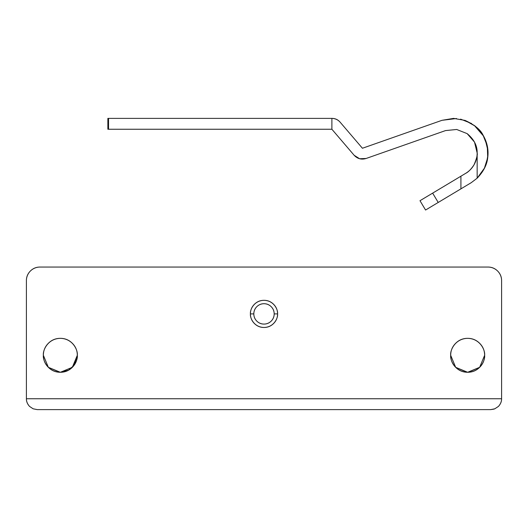 <?xml version="1.0" encoding="UTF-8"?>
<svg xmlns="http://www.w3.org/2000/svg" width="528" height="528" viewBox="0 0 528 528"><rect width="100%" height="100%" fill="white"/><g stroke="black" fill="none" stroke-linecap="round" stroke-linejoin="round"><path stroke-width="0.79" d="M253.816 313.896L250.424 313.896C249.876 309.923 253.948 300.505 264 300.32C274.052 300.505 278.124 309.923 277.576 313.896L274.184 313.896L277.576 313.896C277.576 310.147 276.25 306.946 273.603 304.293C270.95 301.646 267.749 300.32 264 300.32C260.251 300.32 257.05 301.646 254.397 304.293C251.75 306.946 250.424 310.147 250.424 313.896C250.424 317.645 251.75 320.846 254.397 323.499C257.05 326.146 260.251 327.472 264 327.472C267.749 327.472 270.95 326.146 273.603 323.499C276.25 320.846 277.576 317.645 277.576 313.896C278.124 317.869 274.052 327.287 264 327.472C253.948 327.287 249.876 317.869 250.424 313.896L253.816 313.896A10.184 10.184 0 0 1 264 303.712A10.184 10.184 0 0 1 274.184 313.896A10.184 10.184 0 0 1 264 324.08A10.184 10.184 0 0 1 253.816 313.896C253.816 311.084 254.813 308.682 256.799 306.695C258.786 304.709 261.188 303.712 264 303.712C266.812 303.712 269.214 304.709 271.201 306.695C273.187 308.682 274.184 311.084 274.184 313.896C274.184 316.708 273.187 319.11 271.201 321.097C269.214 323.083 266.812 324.08 264 324.08C261.188 324.08 258.786 323.083 256.799 321.097C254.813 319.11 253.816 316.708 253.816 313.896M455.651 367.303L450.688 355.304C450.001 350.341 455.096 338.567 467.656 338.336C480.216 338.567 485.311 350.341 484.631 355.304C484.631 350.618 482.975 346.619 479.655 343.306C476.342 339.992 472.342 338.336 467.656 338.336C462.97 338.336 458.971 339.992 455.657 343.306C452.344 346.619 450.688 350.618 450.688 355.304C450.001 350.341 455.096 338.567 467.656 338.336C462.97 338.336 458.971 339.992 455.657 343.306C452.344 346.619 450.688 350.618 450.688 355.304C450.688 359.99 452.344 363.99 455.657 367.31C458.971 370.623 462.97 372.28 467.656 372.28C472.342 372.28 476.342 370.623 479.655 367.31C482.975 363.99 484.631 359.99 484.631 355.304C484.631 359.99 482.975 363.99 479.655 367.31C476.342 370.623 472.342 372.28 467.656 372.28C462.97 372.28 458.971 370.623 455.657 367.31L467.122 372.266M48.338 367.303L43.369 355.304C42.689 350.341 47.784 338.567 60.344 338.336C72.904 338.567 77.999 350.341 77.312 355.304C77.312 350.618 75.656 346.619 72.343 343.306C69.029 339.992 65.03 338.336 60.344 338.336C55.658 338.336 51.658 339.992 48.345 343.306C45.025 346.619 43.369 350.618 43.369 355.304C42.689 350.341 47.784 338.567 60.344 338.336M494.677 408.877L498.419 406.435C500.537 404.085 501.6 401.524 501.6 398.752L501.6 280.632L501.6 398.752L26.4 398.752L26.4 280.632C26.4 276.883 27.727 273.682 30.38 271.029C33.026 268.382 36.227 267.056 39.976 267.056L488.024 267.056C491.773 267.056 494.974 268.382 497.62 271.029C500.273 273.682 501.6 276.883 501.6 280.632A13.576 13.576 0 0 0 488.024 267.056L39.976 267.056A13.576 13.576 0 0 0 26.4 280.632L26.4 398.752C26.4 401.524 27.463 404.085 29.581 406.435L33.106 408.791L29.581 406.435L33.106 408.791L37.264 409.616L490.736 409.616L494.056 409.094M72.343 343.306C75.656 346.619 77.312 350.618 77.312 355.304C77.999 360.268 72.904 372.049 60.344 372.28C65.03 372.28 69.029 370.623 72.343 367.31C75.656 363.99 77.312 359.99 77.312 355.304C77.312 359.99 75.656 363.99 72.343 367.31L60.344 372.28L48.352 367.316C51.658 370.623 55.658 372.28 60.344 372.28C47.784 372.049 42.689 360.268 43.369 355.304C43.369 359.99 45.025 363.99 48.345 367.31L59.809 372.266M479.655 343.306C482.975 346.619 484.631 350.618 484.631 355.304L479.655 367.31L467.656 372.28L455.671 367.316L450.688 355.304C450.001 360.268 455.096 372.049 467.656 372.28C480.216 372.049 485.311 360.268 484.631 355.304L479.655 367.31L468.191 372.266M48.345 367.31L43.369 355.304C43.369 350.618 45.025 346.619 48.345 343.306M60.878 372.266L68.66 370.102L74.045 365.317L77.312 355.304L72.343 367.31M501.6 398.752C501.64 401.524 500.577 404.085 498.419 406.435C500.577 404.085 501.64 401.524 501.6 398.752L26.4 398.752C26.36 401.524 27.423 404.085 29.581 406.435C27.423 404.085 26.36 401.524 26.4 398.752M37.264 409.616L490.736 409.616L494.894 408.791M33.106 408.791L29.581 406.435M425.568 210.032L423.06 205.847L425.568 210.032L438.22 202.455L429.178 207.867M366.089 158.486L445.526 130.588L456.7 129.479L445.526 130.588L366.089 158.486C361.442 159.878 357.463 158.809 354.149 155.278L359.614 158.743L366.089 158.486L359.614 158.743L354.149 155.278L331.888 129.248L107.864 129.248L107.864 118.384L331.828 118.384A10.864 10.864 0 0 1 331.888 118.384C335.201 118.457 337.96 119.731 340.157 122.212L362.432 148.256L442.015 120.311L453.572 118.384L465.109 120.424C474.533 124.806 480.493 129.677 482.995 135.036C487.199 142.303 488.77 149.84 487.714 157.641C487.021 164.69 483.503 171.541 477.16 178.187L471.187 182.708L438.22 202.455L432.643 193.136L465.61 173.389C468.455 171.956 471.28 169.066 474.078 164.71C471.28 169.066 468.455 171.956 465.61 173.389C469.187 171.257 472.006 168.359 474.078 164.71C476.711 158.367 477.734 154.466 477.16 153.008C477.734 154.466 476.711 158.367 474.078 164.71C472.006 168.359 469.187 171.257 465.61 173.389L460.918 176.2L460.918 188.859L471.187 182.708L477.16 178.187L477.16 153.008C477.365 145.787 474.025 139.326 467.141 133.624C474.025 139.326 477.365 145.787 477.16 153.008L474.507 142.098L467.141 133.624L456.7 129.479M487.945 150.638L485.186 139.273M483.714 136.277L474.21 125.334M471.491 123.479L460.601 119.137M456.515 118.523L442.015 120.311L362.432 148.256L340.157 122.212C337.993 119.658 335.234 118.384 331.888 118.384L331.888 129.248L331.888 118.384L331.888 129.248L331.888 118.384L108.544 118.384L108.544 129.248L331.888 129.248L354.149 155.278M419.991 200.706L460.918 176.2L460.918 188.859L438.22 202.455L432.643 193.136L419.991 200.706A214.592 16.969 59.1 0 0 423.06 205.847A214.592 16.969 59.1 0 1 419.991 200.706L423.733 198.469M465.109 120.424L475.306 126.192L482.995 135.036L487.291 145.933L487.714 157.641L484.202 168.821L477.16 178.187L471.187 182.708L477.16 178.187L477.16 153.008C477.16 157.172 476.137 161.073 474.078 164.71M487.964 155.008L486.314 163.766M484.77 167.666L477.16 178.187M107.864 118.384L107.864 129.248M108.544 129.248L108.544 118.384"/></g></svg>
